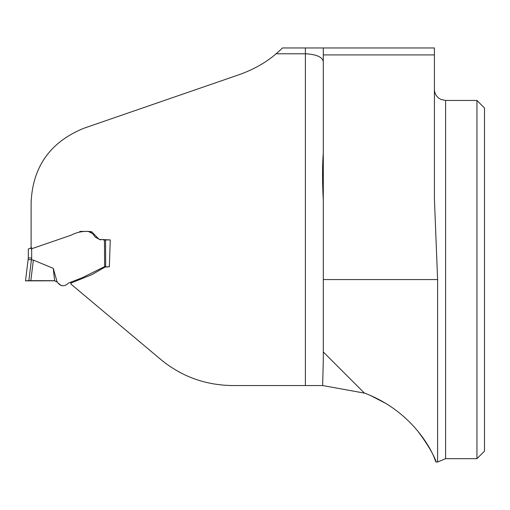 <?xml version="1.0" encoding="UTF-8"?>
<svg xmlns="http://www.w3.org/2000/svg" width="510" height="510" viewBox="0 0 510 510"><rect width="100%" height="100%" fill="white"/><g stroke="black" fill="none" stroke-linecap="round" stroke-linejoin="round"><path stroke-width="0.76" d="M88.294 231.355L91.188 232.248M323.295 61.857C322.62 57.082 316.653 54.385 305.388 53.773L276.114 53.773A114.183 114.183 0 0 0 282.483 47.965L434.405 47.965L434.405 198.721L437.606 279.563L437.606 462.034L445.6 458.675L476.946 458.675L476.946 100.451L445.6 100.451L445.6 458.675M276.114 53.773C266.22 62.373 254.063 69.284 239.643 74.511L83.92 128.239C50.401 141.876 32.799 166.566 31.116 202.317L31.116 248.944L71.024 235.218C77.475 231.878 84.36 230.724 91.672 231.75L99.176 239.407L110.268 239.936L109.344 266.762L104.945 267.1L92.055 274.546L71.081 283.024L70.947 284.095L160.637 359.359C181.362 376.482 205.351 385.216 232.598 385.547L322.632 385.547L364.911 393.204M424.097 439.505L417.231 430.402C437.51 457.017 438.077 469.136 434.354 457.891C430.842 448.851 411.742 410.92 364.312 392.981L367.111 394.039M367.213 394.077L364.93 393.21M434.482 458.178L436.209 462.022L437.606 462.034M369.909 395.186L386.414 403.754M322.632 385.547L323.295 360.462L323.295 47.965M323.295 153.204C322.307 165.642 322.307 181.299 323.295 200.175M71.323 281.928L70.82 283.126M103.262 267.661L106.207 266.724M107.648 266.711L109.344 266.762M110.268 239.936L104.384 239.936M476.946 458.675L484.5 451.12L484.5 108.005L476.946 100.451M364.312 392.981L323.295 351.964M105.991 239.936L105.551 239.936L105.685 266.564L104.607 266.622L81.925 277.873L68.538 283.037C64.438 286.907 60.652 286.582 57.171 282.055L54.64 280.8L28.853 280.678L30.836 280.678L33.36 260.1L31.429 259.711L28.853 280.678L25.5 280.851L28.318 257.888L25.5 280.851L28.84 280.678M105.685 266.564L103.192 267.623M103.192 239.936L104.684 239.936M57.171 282.055L53.238 268.33L33.36 260.1M100.578 239.936L95.179 237.118L92.858 233.809L88.275 231.425L79.738 231.425M30.97 280.678L43.477 280.678M44.268 280.678L46.722 280.678M53.238 268.33L54.64 280.8L25.564 280.851L54.634 280.793M31.677 248.752L31.677 258.034L28.318 257.888L28.318 248.976L31.677 247.694M104.473 239.936L105.551 239.936M28.114 259.552L31.429 259.711M28.585 280.685L30.721 280.678M32.168 280.672L39.774 280.64M39.825 280.64L45.543 280.678M42.018 280.678L44.217 280.678M44.459 280.678L50.452 280.685M51.905 280.685L52.434 280.685M53.199 280.678L53.697 280.685M305.388 385.547L305.388 47.965M434.405 54.921L323.295 54.921M437.606 279.563L323.295 279.563M31.677 258.034L31.473 259.717M104.607 266.622L104.473 240.159M71.075 282.081L70.845 283.974M105.576 266.851L106.112 266.736M82.295 231.425L82.658 231.425M85.654 231.425L85.24 231.425M87.07 231.425L87.433 231.425M88.102 231.425L87.605 231.425M445.6 100.451L441.073 99.495L438.874 98.207C435.98 95.925 434.488 92.941 434.405 89.256M55.839 281.188L54.863 280.851L55.839 281.188M54.908 280.857L54.532 280.774M58.867 283.566L60.065 284.65M60.473 285.013L59.746 284.363M60.626 285.16L61.232 285.702M81.683 231.432L82.155 231.425M28.439 280.685L29.127 280.678M34.667 280.653L33.029 280.666M42.209 280.678L41.265 280.678M51.446 280.685L52.517 280.685M53.225 280.678L52.689 280.678M53.32 280.678L54.105 280.717M28.299 280.685L27.221 280.729M32.978 280.666L34.705 280.653M38.518 280.634L39.34 280.634M45.639 280.678L44.089 280.678"/></g></svg>
